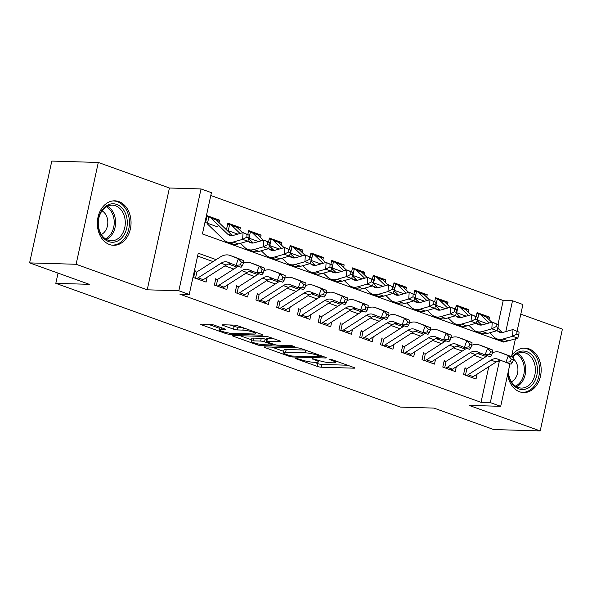 <?xml version="1.0" encoding="UTF-8"?>
<svg xmlns="http://www.w3.org/2000/svg" width="592" height="592" viewBox="0 0 592 592"><rect width="100%" height="100%" fill="white"/><g stroke="black" fill="none" stroke-linecap="round" stroke-linejoin="round"><path stroke-width="0.89" d="M295.563 358.167L295.075 358.264L295.711 358.641L317.364 366.418A2.797 0.437 -167.7 0 0 321.234 367.203L354.097 368.18A2.797 0.437 -167.7 0 0 354.793 368.046A2.797 0.437 -167.7 0 0 353.883 367.506L332.23 359.729L329.034 359.27L332.475 360.661A8.954 1.399 -167.7 0 1 335.383 362.393A8.954 1.399 -167.7 0 1 333.155 362.829L330.417 362.748A8.954 1.399 -167.7 0 1 318.052 360.232L312.539 358.671L315.492 360.151A8.954 1.399 -167.7 0 1 318.4 361.89A8.954 1.399 -167.7 0 1 316.172 362.319L313.434 362.237A8.954 1.399 -167.7 0 1 301.069 359.729L295.563 358.167M109.52 244.526A22.244 16.857 91.7 0 0 113.538 245.295A22.244 16.857 91.7 0 0 130.839 226.24A22.244 16.857 91.7 0 0 118.874 201.598A22.244 16.857 91.7 0 0 114.855 200.829A22.244 16.857 91.7 0 0 97.554 219.876A22.244 16.857 91.7 0 0 109.52 244.526M507.677 374.344A22.244 16.857 91.7 0 0 519.628 391.786A22.244 16.857 91.7 0 0 523.646 392.555A22.244 16.857 91.7 0 0 540.947 373.5A22.244 16.857 91.7 0 0 528.989 348.858A22.244 16.857 91.7 0 0 524.963 348.089A22.244 16.857 91.7 0 0 511.717 355.807M214.363 325.193A2.797 0.437 -167.7 0 0 210.5 324.409L201.28 324.135A2.797 0.437 -167.7 0 0 200.584 324.268A2.797 0.437 -167.7 0 0 201.495 324.816L225.545 333.451A2.797 0.437 -167.7 0 0 229.407 334.236L262.271 335.213A2.797 0.437 -167.7 0 0 262.974 335.072A2.797 0.437 -167.7 0 0 262.064 334.532L238.014 325.896A2.797 0.437 -167.7 0 0 234.143 325.112L223.006 324.779A2.797 0.437 -167.7 0 0 222.311 324.919A2.797 0.437 -167.7 0 0 223.221 325.459L233.514 329.152A2.797 0.437 -167.7 0 0 237.377 329.936L242.905 330.107A7.489 1.169 -167.7 0 1 251.082 331.527A7.489 1.169 -167.7 0 1 255.67 333.659A7.489 1.169 -167.7 0 1 253.805 334.021L232.168 333.377A7.489 1.169 -167.7 0 1 223.991 331.949A7.489 1.169 -167.7 0 1 219.403 329.825A7.489 1.169 -167.7 0 1 221.267 329.463L224.871 329.566A2.797 0.437 -167.7 0 0 225.567 329.433A2.797 0.437 -167.7 0 0 224.657 328.893L214.363 325.193M29.6 262.892L51.8 161.076L98.302 162.46L76.102 264.276L29.6 262.892L89.296 284.33L55.818 283.339L400.518 407.111L433.995 408.103L493.698 429.54L540.2 430.924L469.079 405.387L500.699 406.327L490.317 402.597L481.015 402.323L179.924 294.209L189.225 294.483L178.843 290.753L201.043 188.937L211.425 192.666L202.427 233.944L503.518 342.058L503.718 341.155M76.102 264.276L147.223 289.814L178.843 290.753M264.668 346.897A2.797 0.437 -167.7 0 0 263.973 347.03A2.797 0.437 -167.7 0 0 264.883 347.571L288.933 356.206A2.797 0.437 -167.7 0 0 292.796 356.998L325.659 357.975A2.797 0.437 -167.7 0 0 326.362 357.834A2.797 0.437 -167.7 0 0 325.452 357.294L301.402 348.658A2.797 0.437 -167.7 0 0 297.532 347.874L264.668 346.897M257.239 344.825L233.189 336.189A2.797 0.437 -167.7 0 1 232.279 335.649A2.797 0.437 -167.7 0 1 232.974 335.516L265.838 336.493A2.797 0.437 -167.7 0 1 269.708 337.277L280.001 340.977A2.797 0.437 -167.7 0 1 280.904 341.517A2.797 0.437 -167.7 0 1 280.208 341.651L266.881 341.258A2.797 0.437 -167.7 0 0 266.185 341.392A2.797 0.437 -167.7 0 0 267.096 341.932L273.926 344.381A2.797 0.437 -167.7 0 0 277.789 345.173L291.664 345.58L294.513 346.609L261.102 345.617A2.797 0.437 -167.7 0 1 257.239 344.825L257.468 343.767M540.2 430.924L562.4 329.108L520.797 314.167M218.078 227.047L205.624 222.577L207.119 215.695L219.58 220.165L216.406 220.076M226.44 229.792L227.883 223.147L240.345 227.624L237.17 227.528M247.841 234.321L248.647 230.606L261.109 235.083L257.934 234.987M268.605 241.78L269.412 238.065L281.873 242.535L278.699 242.439M289.37 249.232L290.184 245.517L302.638 249.994L299.463 249.898M310.134 256.691L310.948 252.976L323.402 257.446L320.228 257.357M330.898 264.15L331.712 260.428L344.167 264.905L340.992 264.809M351.663 271.602L352.477 267.887L364.931 272.364L361.756 272.268M372.427 279.061L373.241 275.347L385.703 279.816L382.521 279.72M393.192 286.513L394.006 282.798L406.467 287.275L403.293 287.179M413.963 293.972L414.77 290.258L427.232 294.727L424.057 294.638M434.728 301.432L435.534 297.709L447.996 302.186L444.821 302.09M455.492 308.883L456.299 305.169L468.76 309.646L465.586 309.549M465.068 367.662L463.566 374.544L476.027 379.013L477.078 374.174M444.303 360.202L442.801 367.084L455.263 371.561L456.314 366.722M423.532 352.751L422.037 359.633L434.491 364.102L435.549 359.263M402.767 345.291L401.272 352.173L413.727 356.65L414.785 351.811M382.003 337.84L380.508 344.714L392.962 349.191L394.02 344.352M361.238 330.38L359.744 337.262L372.198 341.732L373.256 336.892M340.474 322.929L338.972 329.803L351.433 334.28L352.492 329.441M319.71 315.469L318.207 322.351L330.669 326.821L331.727 321.981M298.945 308.01L297.443 314.892L309.905 319.369L310.963 314.53M278.181 300.558L276.679 307.433L289.14 311.91L290.191 307.07M257.416 293.099L255.914 299.981L268.376 304.451L269.427 299.611M236.652 285.647L235.15 292.522L247.611 296.999L248.662 292.159M215.888 278.188L214.385 285.07L226.847 289.54L227.898 284.7M481.015 402.323L488.785 366.714M483.02 358.53L474.155 355.348M462.256 351.071L453.391 347.889M441.491 343.619L432.626 340.437M420.72 336.16L411.862 332.978M399.955 328.708L391.097 325.526M379.191 321.249L370.326 318.067M358.426 313.79L349.561 310.608M337.662 306.338L328.797 303.156M316.898 298.879L308.032 295.697M296.133 291.427L287.268 288.245M275.369 283.968L266.504 280.786M254.604 276.508L245.739 273.326M233.84 269.057L224.975 265.875M213.076 261.597L197.61 256.047M207.133 277.248L206.083 282.088L193.621 277.611L195.123 270.729M497.998 324.438L503.222 300.499L210.804 195.508M494.838 338.942L495.075 337.854M488.985 319.562L489.525 317.097L477.063 312.628L476.257 316.343M477.278 320.117L486.957 323.595M468.76 309.646L468.22 312.102M456.513 312.665L466.193 316.143M447.996 302.186L447.456 304.643M435.749 305.206L445.428 308.684M427.232 294.727L426.691 297.191M414.985 297.754L424.664 301.224M406.467 287.275L405.927 289.732M394.22 290.295L403.899 293.773M385.703 279.816L385.163 282.28M373.456 282.835L383.135 286.313M364.931 272.364L364.398 274.821M352.691 275.384L362.371 278.862M344.167 264.905L343.634 267.362M331.927 267.924L341.606 271.402M323.402 257.446L322.869 259.91M311.163 260.473L320.842 263.943M302.638 249.994L302.105 252.451M290.398 253.013L300.077 256.491M281.873 242.535L281.341 244.999M269.626 245.562L279.313 249.032M261.109 235.083L260.576 237.54M248.862 238.102L258.549 241.58M240.345 227.624L239.804 230.088M226.862 230.199L237.784 234.121M219.58 220.165L219.04 222.629M58.046 273.112L55.818 283.339M147.223 289.814L169.423 187.997L98.302 162.46M169.423 187.997L201.043 188.937M503.222 300.499L512.517 300.78L522.899 304.51L517.119 331.017M216.147 259.644L198.224 253.206L189.225 294.483M490.317 402.597L499.322 361.32L498.309 360.957M486.091 356.569L477.544 353.505M465.327 349.117L456.78 346.046M444.562 341.658L436.015 338.587M423.798 334.199L415.251 331.135M403.034 326.747L394.487 323.676M382.269 319.288L373.722 316.224M361.505 311.836L352.958 308.765M340.74 304.377L332.193 301.306M319.969 296.918L311.429 293.854M299.204 289.466L290.665 286.395M278.44 282.007L269.9 278.943M257.675 274.555L249.128 271.484M236.911 267.096L228.364 264.025M515.425 338.816L511.518 356.732M509.971 363.821L500.699 406.327M505.797 331.601L512.517 300.78M497.532 361.268L499.322 361.32M489.525 317.097L486.35 317.001M314.049 362.26L317.971 363.666A2.797 0.437 -167.7 0 0 321.833 364.45L347.511 365.22M271.854 347.112L283.672 351.352M289.251 355.481L291.952 356.029L320.797 356.887L317.697 355.355A8.954 1.399 -167.7 0 0 305.331 352.839L285.61 352.247A8.954 1.399 -167.7 0 0 283.383 352.684A8.954 1.399 -167.7 0 0 286.291 354.416L289.251 355.481M283.383 352.684L283.982 349.931A8.954 1.399 -167.7 0 1 286.21 349.502L305.324 350.064M251.496 339.801L240.16 335.731M273.63 338.683L267.48 338.506A2.797 0.437 -167.7 0 0 266.785 338.639L266.185 341.392M253.05 340.844A7.489 1.169 -167.7 0 0 251.186 341.207A7.489 1.169 -167.7 0 0 255.774 343.33A7.489 1.169 -167.7 0 0 263.958 344.759L271.58 344.988A2.797 0.437 -167.7 0 0 272.276 344.847A2.797 0.437 -167.7 0 0 271.365 344.307L264.535 341.858A2.797 0.437 -167.7 0 0 260.672 341.073L253.05 340.844L253.65 338.091A7.489 1.169 -167.7 0 0 251.785 338.454L251.186 341.207M253.65 338.091L261.272 338.321A2.797 0.437 -167.7 0 1 265.142 339.105L266.57 339.623M230.192 324.993L234.114 326.399A2.797 0.437 -167.7 0 0 237.977 327.191L241.936 327.302M208.465 324.349L219.713 328.39M476.849 313.612L478.817 313.908A9.983 6.327 109.8 0 1 479.557 314.093A9.983 6.327 109.8 0 1 481.059 315.048L489.221 322.951M497.058 330.536L497.376 330.847A14.26 9.035 -70.2 0 0 499.537 332.208A14.26 9.035 -70.2 0 0 503.496 332.267L513.012 329.537L519.043 332.142L516.971 331.394L516.801 334.088L518.873 334.835L519.043 332.142M518.873 334.835L517.771 338.143L508.254 340.866A21.386 13.549 109.8 0 1 502.319 340.777L497.125 338.913A21.386 13.549 109.8 0 1 493.891 336.878L489.665 332.785M517.771 338.143L512.583 336.278L503.067 339.001A21.386 13.549 109.8 0 1 497.125 338.913M481.659 325.03L477.574 321.079M479.557 314.093L484.744 315.958A9.983 6.327 109.8 0 1 486.254 316.912L491.745 322.226M497.857 328.146L502.349 332.497M478.817 313.908L477.455 320.183M516.801 334.088L512.583 336.278L513.012 329.537L516.971 331.394M464.853 368.653L466.037 368.809M466.37 375.55A9.983 6.327 -70.2 0 0 468.043 374.766L490.997 360.128A14.26 9.035 109.8 0 1 497.472 359.026A14.26 9.035 109.8 0 1 497.643 359.092L505.857 362.348L508.35 355.674L500.136 352.418A21.386 13.549 -70.2 0 0 499.877 352.321A21.386 13.549 -70.2 0 0 492.529 352.728M471.565 377.415A9.983 6.327 -70.2 0 0 473.23 376.63L496.185 361.993A14.26 9.035 109.8 0 1 501.446 360.602M512.428 362.511L511.051 364.213L505.857 362.348L510.348 361.771L512.428 362.511L513.419 359.84L511.347 359.1L510.348 361.771M511.347 359.1L508.35 355.674L513.545 357.531L505.331 354.282A21.386 13.549 -70.2 0 0 505.072 354.186L499.877 352.321M487.416 355.725L467.384 368.498M466.851 368.786L465.453 375.217M513.545 357.531L513.419 359.84M512.376 357.072A19.247 14.585 -88.3 0 1 526.865 351.7A19.247 14.585 -88.3 0 1 536.833 375.313A19.247 14.585 -88.3 0 1 518.77 388.855A19.247 14.585 -88.3 0 1 508.254 371.702M508.387 371.088A17.819 13.505 91.7 0 0 518.141 387.449A17.819 13.505 91.7 0 0 521.36 388.063A17.819 13.505 91.7 0 0 535.22 372.797A17.819 13.505 91.7 0 0 525.637 353.047A17.819 13.505 91.7 0 0 522.418 352.432A17.819 13.505 91.7 0 0 512.82 357.242M511.436 381.773A12.691 9.613 91.7 0 0 517.859 371.117A12.691 9.613 91.7 0 0 513.464 359.026M521.685 392.341A22.104 16.746 91.7 0 0 522.159 392.37A22.104 16.746 91.7 0 0 539.356 373.441A22.104 16.746 91.7 0 0 527.465 348.947A22.104 16.746 91.7 0 0 523.476 348.185A22.104 16.746 91.7 0 0 523.002 348.185M126.873 218.085A19.247 14.585 -88.3 0 1 116.21 241.617A19.247 14.585 -88.3 0 1 98.546 227.95A19.247 14.585 -88.3 0 1 109.209 204.418A19.247 14.585 -88.3 0 1 126.873 218.085M98.664 227.55A17.819 13.505 91.7 0 0 111.252 240.803A17.819 13.505 91.7 0 0 124.89 218.426A17.819 13.505 91.7 0 0 112.31 205.172A17.819 13.505 91.7 0 0 98.664 227.55M101.328 234.513A12.691 9.613 91.7 0 0 107.537 219.336A12.691 9.613 91.7 0 0 102.031 210.863M111.577 245.088A22.104 16.746 91.7 0 0 112.051 245.11A22.104 16.746 91.7 0 0 128.967 217.36A22.104 16.746 91.7 0 0 113.368 200.925A22.104 16.746 91.7 0 0 112.894 200.925M456.084 306.153L458.053 306.449A9.983 6.327 109.8 0 1 458.793 306.641A9.983 6.327 109.8 0 1 460.295 307.588L468.457 315.492M476.294 323.077L476.612 323.387A14.26 9.035 -70.2 0 0 478.773 324.749A14.26 9.035 -70.2 0 0 482.732 324.808L492.248 322.085L498.279 324.682L496.207 323.935L496.037 326.636L498.109 327.376L498.279 324.682M498.109 327.376L497.006 330.684L487.49 333.407A21.386 13.549 109.8 0 1 481.548 333.326L476.36 331.461A21.386 13.549 109.8 0 1 473.126 329.418L468.901 325.334M497.006 330.684L491.819 328.819L482.302 331.55A21.386 13.549 109.8 0 1 476.36 331.461M460.894 317.578L456.809 313.619M458.793 306.641L463.98 308.506A9.983 6.327 109.8 0 1 465.49 309.453L470.98 314.774M477.093 320.686L481.585 325.045M458.053 306.449L456.691 312.724M496.037 326.636L491.819 328.819L492.248 322.085L496.207 323.935M435.32 298.701L437.288 298.997A9.983 6.327 109.8 0 1 438.021 299.182A9.983 6.327 109.8 0 1 439.53 300.137L447.693 308.032M455.529 315.625L455.847 315.936A14.26 9.035 -70.2 0 0 458.001 317.297A14.26 9.035 -70.2 0 0 461.967 317.349L471.484 314.626L477.515 317.231L475.443 316.483L475.272 319.177L477.344 319.924L477.515 317.231M477.344 319.924L476.242 323.232L466.725 325.955A21.386 13.549 109.8 0 1 460.783 325.866L455.596 324.002A21.386 13.549 109.8 0 1 452.362 321.967L448.137 317.874M476.242 323.232L471.054 321.367L461.538 324.09A21.386 13.549 109.8 0 1 455.596 324.002M440.13 310.119L436.045 306.168M438.021 299.182L443.216 301.047A9.983 6.327 109.8 0 1 444.725 302.001L450.216 307.315M456.328 313.235L460.82 317.586M437.288 298.997L435.919 305.272M475.272 319.177L471.054 321.367L471.484 314.626L475.443 316.483M414.555 291.242L416.524 291.538A9.983 6.327 109.8 0 1 417.256 291.73A9.983 6.327 109.8 0 1 418.766 292.677L426.928 300.581M434.765 308.166L435.083 308.476A14.26 9.035 -70.2 0 0 437.236 309.838A14.26 9.035 -70.2 0 0 441.195 309.897L450.719 307.167L456.75 309.771L454.678 309.024L454.501 311.725L456.58 312.465L456.75 309.771M456.58 312.465L455.477 315.773L445.961 318.496A21.386 13.549 109.8 0 1 440.019 318.415L434.831 316.55A21.386 13.549 109.8 0 1 431.598 314.507L427.372 310.415M455.477 315.773L450.29 313.908L440.766 316.631A21.386 13.549 109.8 0 1 434.831 316.55M419.365 302.667L415.281 298.708M417.256 291.73L422.451 293.588A9.983 6.327 109.8 0 1 423.961 294.542L429.444 299.855M435.557 305.775L440.056 310.134M416.524 291.538L415.155 297.813M454.501 311.725L450.29 313.908L450.719 307.167L454.678 309.024M393.791 283.79L395.759 284.086A9.983 6.327 109.8 0 1 396.492 284.271A9.983 6.327 109.8 0 1 398.002 285.226L406.164 293.121M414 300.714L414.319 301.025A14.26 9.035 -70.2 0 0 416.472 302.379A14.26 9.035 -70.2 0 0 420.431 302.438L429.947 299.715L435.986 302.312L433.914 301.572L433.736 304.266L435.816 305.013L435.986 302.312M435.816 305.013L434.713 308.314L425.197 311.044A21.386 13.549 109.8 0 1 419.254 310.955L414.067 309.091A21.386 13.549 109.8 0 1 410.833 307.056L406.608 302.963M434.713 308.314L429.518 306.449L420.002 309.179A21.386 13.549 109.8 0 1 414.067 309.091M398.601 295.208L394.516 291.249M396.492 284.271L401.687 286.136A9.983 6.327 109.8 0 1 403.196 287.083L408.68 292.404M414.792 298.324L419.291 302.675M395.759 284.086L394.39 290.354M433.736 304.266L429.518 306.449L429.947 299.715L433.914 301.572M444.081 361.194L445.273 361.349M445.606 368.091A9.983 6.327 -70.2 0 0 447.278 367.306L470.226 352.677A14.26 9.035 109.8 0 1 476.708 351.574A14.26 9.035 109.8 0 1 476.878 351.641L485.092 354.889L487.586 348.214L479.372 344.958A21.386 13.549 -70.2 0 0 479.113 344.862A21.386 13.549 -70.2 0 0 471.765 345.277M450.801 369.956A9.983 6.327 -70.2 0 0 452.466 369.171L475.42 354.541A14.26 9.035 109.8 0 1 480.682 353.143M491.656 355.059L490.287 356.754L485.092 354.889L489.584 354.312L491.656 355.059L492.655 352.388L490.583 351.641L489.584 354.312M490.583 351.641L487.586 348.214L492.781 350.079L484.567 346.823A21.386 13.549 -70.2 0 0 484.308 346.727L479.113 344.862M466.651 348.266L446.62 361.039M446.087 361.335L444.688 367.765M492.781 350.079L492.655 352.388M423.317 353.735L424.501 353.898M424.841 360.639A9.983 6.327 -70.2 0 0 426.514 359.855L449.461 345.217A14.26 9.035 109.8 0 1 455.944 344.115A14.26 9.035 109.8 0 1 456.114 344.181L464.328 347.437L466.822 340.755L458.608 337.507A21.386 13.549 -70.2 0 0 458.349 337.41A21.386 13.549 -70.2 0 0 451 337.817M430.036 362.504A9.983 6.327 -70.2 0 0 431.701 361.719L454.656 347.082A14.26 9.035 109.8 0 1 459.917 345.691M470.892 347.6L469.515 349.302L464.328 347.437L468.82 346.853L470.892 347.6L471.891 344.929L469.819 344.189L468.82 346.853M469.819 344.189L466.822 340.755L472.016 342.62L463.802 339.371A21.386 13.549 -70.2 0 0 463.543 339.268L458.349 337.41M445.887 340.814L425.855 353.587M425.322 353.875L423.924 360.306M472.016 342.62L471.891 344.929M402.553 346.283L403.737 346.438M404.077 353.18A9.983 6.327 -70.2 0 0 405.749 352.395L428.697 337.766A14.26 9.035 109.8 0 1 435.179 336.663A14.26 9.035 109.8 0 1 435.349 336.73L443.563 339.978L446.057 333.303L437.843 330.047A21.386 13.549 -70.2 0 0 437.584 329.951A21.386 13.549 -70.2 0 0 430.236 330.358M409.272 355.045A9.983 6.327 -70.2 0 0 410.937 354.26L433.892 339.63A14.26 9.035 109.8 0 1 439.153 338.232M450.127 340.148L448.751 341.843L443.563 339.978L448.055 339.401L450.127 340.148L451.126 337.477L449.054 336.73L448.055 339.401M449.054 336.73L446.057 333.303L451.252 335.168L443.038 331.912A21.386 13.549 -70.2 0 0 442.779 331.816L437.584 329.951M425.123 333.355L405.091 346.128M404.558 346.424L403.159 352.854M451.252 335.168L451.126 337.477M381.788 338.824L382.972 338.979M383.313 345.728A9.983 6.327 -70.2 0 0 384.985 344.944L407.932 330.306A14.26 9.035 109.8 0 1 414.407 329.204A14.26 9.035 109.8 0 1 414.585 329.27L422.799 332.519L425.293 325.844L417.079 322.596A21.386 13.549 -70.2 0 0 416.82 322.492A21.386 13.549 -70.2 0 0 409.472 322.906M388.5 347.585A9.983 6.327 -70.2 0 0 390.172 346.801L413.127 332.171A14.26 9.035 109.8 0 1 418.389 330.78M429.363 332.689L427.986 334.384L422.799 332.519L427.291 331.942L429.363 332.689L430.362 330.018L428.29 329.27L427.291 331.942M428.29 329.27L425.293 325.844L430.488 327.709L422.274 324.46A21.386 13.549 -70.2 0 0 422.015 324.357L416.82 322.492M404.358 325.903L384.326 338.668M383.794 338.964L382.395 345.395M430.488 327.709L430.362 330.018M373.027 276.331L374.995 276.627A9.983 6.327 109.8 0 1 375.728 276.812A9.983 6.327 109.8 0 1 377.237 277.766L385.399 285.67M393.236 293.255L393.554 293.565A14.26 9.035 -70.2 0 0 395.708 294.927A14.26 9.035 -70.2 0 0 399.667 294.986L409.183 292.256L415.221 294.86L413.142 294.113L412.972 296.807L415.051 297.554L415.221 294.86M415.051 297.554L413.949 300.862L404.432 303.585A21.386 13.549 109.8 0 1 398.49 303.496L393.303 301.639A21.386 13.549 109.8 0 1 390.069 299.596L385.843 295.504M413.949 300.862L408.754 298.997L399.237 301.72A21.386 13.549 109.8 0 1 393.303 301.639M377.837 287.749L373.752 283.797M375.728 276.812L380.922 278.677A9.983 6.327 109.8 0 1 382.432 279.631L387.915 284.944M394.028 290.864L398.527 295.216M374.995 276.627L373.626 282.902M412.972 296.807L408.754 298.997L409.183 292.256L413.142 294.113M361.024 331.372L362.208 331.527M362.548 338.269A9.983 6.327 -70.2 0 0 364.213 337.484L387.168 322.855A14.26 9.035 109.8 0 1 393.643 321.752A14.26 9.035 109.8 0 1 393.821 321.811L402.035 325.067L404.528 318.392L396.314 315.136A21.386 13.549 -70.2 0 0 396.055 315.04A21.386 13.549 -70.2 0 0 388.707 315.447M367.736 340.134A9.983 6.327 -70.2 0 0 369.408 339.349L392.363 324.712A14.26 9.035 109.8 0 1 397.624 323.321M408.598 325.23L407.222 326.932L402.035 325.067L406.526 324.49L408.598 325.23L409.597 322.559L407.518 321.819L406.526 324.49M407.518 321.819L404.528 318.392L409.723 320.25L401.509 317.001A21.386 13.549 -70.2 0 0 401.243 316.905L396.055 315.04M383.594 318.444L363.562 331.217M363.029 331.505L361.631 337.936M409.723 320.25L409.597 322.559M352.262 268.879L354.231 269.168A9.983 6.327 109.8 0 1 354.963 269.36A9.983 6.327 109.8 0 1 356.473 270.307L364.635 278.21M372.464 285.795L372.79 286.114A14.26 9.035 -70.2 0 0 374.943 287.468A14.26 9.035 -70.2 0 0 378.902 287.527L388.419 284.804L394.457 287.401L392.378 286.654L392.207 289.355L394.287 290.095L394.457 287.401M394.287 290.095L393.184 293.403L383.668 296.126A21.386 13.549 109.8 0 1 377.726 296.044L372.538 294.18A21.386 13.549 109.8 0 1 369.304 292.137L365.079 288.052M393.184 293.403L387.989 291.538L378.473 294.268A21.386 13.549 109.8 0 1 372.538 294.18M357.072 280.297L352.987 276.338M354.963 269.36L360.158 271.225A9.983 6.327 109.8 0 1 361.66 272.172L367.151 277.493M373.263 283.405L377.763 287.764M354.231 269.168L352.862 275.443M392.207 289.355L387.989 291.538L388.419 284.804L392.378 286.654M340.259 323.913L341.443 324.068M341.784 330.81A9.983 6.327 -70.2 0 0 343.449 330.025L366.404 315.395A14.26 9.035 109.8 0 1 372.879 314.293A14.26 9.035 109.8 0 1 373.056 314.359L381.27 317.608L383.764 310.933L375.55 307.677A21.386 13.549 -70.2 0 0 375.291 307.581A21.386 13.549 -70.2 0 0 367.943 307.995M346.971 332.674A9.983 6.327 -70.2 0 0 348.644 331.89L371.598 317.26A14.26 9.035 109.8 0 1 376.86 315.862M387.834 317.778L386.458 319.473L381.27 317.608L385.755 317.031L387.834 317.778L388.833 315.107L386.754 314.359L385.755 317.031M386.754 314.359L383.764 310.933L388.951 312.798L380.737 309.542A21.386 13.549 -70.2 0 0 380.478 309.446L375.291 307.581M362.829 310.985L342.798 323.757M342.265 324.053L340.859 330.484M388.951 312.798L388.833 315.107M331.498 261.42L333.466 261.716A9.983 6.327 109.8 0 1 334.199 261.901A9.983 6.327 109.8 0 1 335.708 262.855L343.871 270.759M351.7 278.344L352.025 278.654A14.26 9.035 -70.2 0 0 354.179 280.016A14.26 9.035 -70.2 0 0 358.138 280.068L367.654 277.345L373.693 279.949L371.613 279.202L371.443 281.896L373.522 282.643L373.693 279.949M373.522 282.643L372.42 285.951L362.903 288.674A21.386 13.549 109.8 0 1 356.961 288.585L351.766 286.72A21.386 13.549 109.8 0 1 348.54 284.685L344.315 280.593M372.42 285.951L367.225 284.086L357.709 286.809A21.386 13.549 109.8 0 1 351.766 286.72M336.308 272.838L332.223 268.886M334.199 261.901L339.394 263.766A9.983 6.327 109.8 0 1 340.896 264.72L346.387 270.033M352.499 275.953L356.998 280.305M333.466 261.716L332.097 267.991M371.443 281.896L367.225 284.086L367.654 277.345L371.613 279.202M319.495 316.454L320.679 316.616M321.019 323.358A9.983 6.327 -70.2 0 0 322.684 322.573L345.639 307.936A14.26 9.035 109.8 0 1 352.114 306.834A14.26 9.035 109.8 0 1 352.292 306.9L360.506 310.156L363 303.474L354.786 300.225A21.386 13.549 -70.2 0 0 354.527 300.129A21.386 13.549 -70.2 0 0 347.178 300.536M326.207 325.223A9.983 6.327 -70.2 0 0 327.879 324.438L350.834 309.801A14.26 9.035 109.8 0 1 356.095 308.41M367.07 310.319L365.693 312.021L360.506 310.156L364.99 309.572L367.07 310.319L368.069 307.648L365.989 306.908L364.99 309.572M365.989 306.908L363 303.474L368.187 305.339L359.973 302.09A21.386 13.549 -70.2 0 0 359.714 301.994L354.527 300.129M342.065 303.533L322.033 316.306M321.5 316.594L320.094 323.025M368.187 305.339L368.069 307.648M310.733 253.961L312.702 254.257A9.983 6.327 109.8 0 1 313.434 254.449A9.983 6.327 109.8 0 1 314.944 255.396L323.099 263.299M330.935 270.884L331.261 271.195A14.26 9.035 -70.2 0 0 333.414 272.557A14.26 9.035 -70.2 0 0 337.373 272.616L346.89 269.893L352.928 272.49L350.849 271.743L350.679 274.444L352.758 275.184L352.928 272.49M352.758 275.184L351.655 278.492L342.139 281.215A21.386 13.549 109.8 0 1 336.197 281.133L331.002 279.269A21.386 13.549 109.8 0 1 327.776 277.226L323.55 273.134M351.655 278.492L346.461 276.627L336.944 279.35A21.386 13.549 109.8 0 1 331.002 279.269M315.543 265.386L311.459 261.427M313.434 254.449L318.622 256.314A9.983 6.327 109.8 0 1 320.131 257.261L325.622 262.574M331.735 268.494L336.234 272.853M312.702 254.257L311.333 260.532M350.679 274.444L346.461 276.627L346.89 269.893L350.849 271.743M298.731 309.002L299.915 309.157M300.255 315.899A9.983 6.327 -70.2 0 0 301.92 315.114L324.875 300.484A14.26 9.035 109.8 0 1 331.35 299.382A14.26 9.035 109.8 0 1 331.527 299.448L339.734 302.697L342.235 296.022L334.021 292.766A21.386 13.549 -70.2 0 0 333.762 292.67A21.386 13.549 -70.2 0 0 326.407 293.077M305.442 317.763A9.983 6.327 -70.2 0 0 307.115 316.979L330.062 302.349A14.26 9.035 109.8 0 1 335.331 300.951M346.305 302.867L344.929 304.562L339.734 302.697L344.226 302.12L346.305 302.867L347.304 300.196L345.225 299.448L344.226 302.12M345.225 299.448L342.235 296.022L347.423 297.887L339.209 294.631A21.386 13.549 -70.2 0 0 338.95 294.535L333.762 292.67M321.301 296.074L301.269 308.846M300.736 309.142L299.33 315.573M347.423 297.887L347.304 300.196M289.962 246.509L291.937 246.805A9.983 6.327 109.8 0 1 292.67 246.99A9.983 6.327 109.8 0 1 294.18 247.944L302.334 255.84M310.171 263.433L310.497 263.743A14.26 9.035 -70.2 0 0 312.65 265.098A14.26 9.035 -70.2 0 0 316.609 265.157L326.125 262.434L332.164 265.031L330.084 264.291L329.914 266.985L331.994 267.732L332.164 265.031M331.994 267.732L330.891 271.032L321.375 273.763A21.386 13.549 109.8 0 1 315.432 273.674L310.238 271.809A21.386 13.549 109.8 0 1 307.011 269.774L302.786 265.682M330.891 271.032L325.696 269.175L316.18 271.898A21.386 13.549 109.8 0 1 310.238 271.809M294.779 257.927L290.694 253.968M292.67 246.99L297.857 248.855A9.983 6.327 109.8 0 1 299.367 249.802L304.858 255.122M310.97 261.042L315.469 265.394M291.937 246.805L290.568 253.073M329.914 266.985L325.696 269.175L326.125 262.434L330.084 264.291M277.966 301.543L279.15 301.698M279.491 308.447A9.983 6.327 -70.2 0 0 281.156 307.662L304.11 293.025A14.26 9.035 109.8 0 1 310.585 291.923A14.26 9.035 109.8 0 1 310.756 291.989L318.97 295.245L321.471 288.563L313.257 285.314A21.386 13.549 -70.2 0 0 312.998 285.211A21.386 13.549 -70.2 0 0 305.642 285.625M284.678 310.312A9.983 6.327 -70.2 0 0 286.35 309.52L309.298 294.89A14.26 9.035 109.8 0 1 314.567 293.499M325.541 295.408L324.164 297.103L318.97 295.245L323.461 294.661L325.541 295.408L326.54 292.737L324.46 291.989L323.461 294.661M324.46 291.989L321.471 288.563L326.658 290.428L318.444 287.179A21.386 13.549 -70.2 0 0 318.185 287.076L312.998 285.211M300.529 288.622L280.504 301.387M279.972 301.683L278.566 308.114M326.658 290.428L326.54 292.737M269.197 239.05L271.173 239.346A9.983 6.327 109.8 0 1 271.906 239.531A9.983 6.327 109.8 0 1 273.415 240.485L281.57 248.388M289.407 255.973L289.732 256.284A14.26 9.035 -70.2 0 0 291.886 257.646A14.26 9.035 -70.2 0 0 295.845 257.705L305.361 254.974L311.399 257.579L309.32 256.832L309.15 259.525L311.222 260.273L311.399 257.579M311.222 260.273L310.127 263.581L300.603 266.304A21.386 13.549 109.8 0 1 294.668 266.215L289.473 264.358A21.386 13.549 109.8 0 1 286.239 262.315L282.021 258.223M310.127 263.581L304.932 261.716L295.415 264.439A21.386 13.549 109.8 0 1 289.473 264.358M274.015 250.468L269.922 246.516M271.906 239.531L277.093 241.395A9.983 6.327 109.8 0 1 278.603 242.35L284.093 247.663M290.206 253.583L294.698 257.934M271.173 239.346L269.804 245.621M309.15 259.525L304.932 261.716L305.361 254.974L309.32 256.832M257.202 294.091L258.386 294.246M258.719 300.988A9.983 6.327 -70.2 0 0 260.391 300.203L283.346 285.573A14.26 9.035 109.8 0 1 289.821 284.471A14.26 9.035 109.8 0 1 289.991 284.53L298.205 287.786L300.706 281.111L292.492 277.855A21.386 13.549 -70.2 0 0 292.233 277.759A21.386 13.549 -70.2 0 0 284.878 278.166M263.914 302.852A9.983 6.327 -70.2 0 0 265.586 302.068L288.533 287.431A14.26 9.035 109.8 0 1 293.802 286.04M304.776 287.949L303.4 289.651L298.205 287.786L302.697 287.209L304.776 287.949L305.775 285.285L303.696 284.537L302.697 287.209M303.696 284.537L300.706 281.111L305.894 282.976L297.68 279.72A21.386 13.549 -70.2 0 0 297.421 279.624L292.233 277.759M279.764 281.163L259.74 293.935M259.207 294.231L257.801 300.655M305.894 282.976L305.775 285.285M248.433 231.598L250.409 231.886A9.983 6.327 109.8 0 1 251.141 232.079A9.983 6.327 109.8 0 1 252.651 233.026L260.806 240.929M268.642 248.514L268.968 248.832A14.26 9.035 -70.2 0 0 271.121 250.187A14.26 9.035 -70.2 0 0 275.08 250.246L284.597 247.523L290.635 250.12L288.556 249.38L288.385 252.074L290.457 252.821L290.635 250.12M290.457 252.821L289.355 256.121L279.838 258.852A21.386 13.549 109.8 0 1 273.904 258.763L268.709 256.898A21.386 13.549 109.8 0 1 265.475 254.856L261.257 250.771M289.355 256.121L284.167 254.257L274.651 256.987A21.386 13.549 109.8 0 1 268.709 256.898M253.243 243.016L249.158 239.057M251.141 232.079L256.329 233.944A9.983 6.327 109.8 0 1 257.838 234.891L263.329 240.211M269.441 246.124L273.933 250.483M250.409 231.886L249.04 238.162M288.385 252.074L284.167 254.257L284.597 247.523L288.556 249.38M236.437 286.632L237.621 286.787M237.954 293.528A9.983 6.327 -70.2 0 0 239.627 292.744L262.582 278.114A14.26 9.035 109.8 0 1 269.057 277.012A14.26 9.035 109.8 0 1 269.227 277.078L277.441 280.327L279.942 273.652L271.728 270.396A21.386 13.549 -70.2 0 0 271.469 270.3A21.386 13.549 -70.2 0 0 264.113 270.714M243.149 295.393A9.983 6.327 -70.2 0 0 244.822 294.609L267.769 279.979A14.26 9.035 109.8 0 1 273.03 278.58M284.012 280.497L282.636 282.192L277.441 280.327L281.933 279.75L284.012 280.497L285.011 277.826L282.932 277.078L281.933 279.75M282.932 277.078L279.942 273.652L285.129 275.517L276.915 272.261A21.386 13.549 -70.2 0 0 276.656 272.165L271.469 270.3M259 273.711L238.968 286.476M238.443 286.772L237.037 293.203M285.129 275.517L285.011 277.826M227.668 224.139L229.637 224.435A9.983 6.327 109.8 0 1 230.377 224.62A9.983 6.327 109.8 0 1 231.879 225.574L240.041 233.477M247.878 241.062L248.196 241.373A14.26 9.035 -70.2 0 0 250.357 242.735A14.26 9.035 -70.2 0 0 254.316 242.787L263.832 240.063L269.871 242.668L267.791 241.921L267.621 244.614L269.693 245.362L269.871 242.668M269.693 245.362L268.59 248.67L259.074 251.393A21.386 13.549 109.8 0 1 253.139 251.304L247.944 249.439A21.386 13.549 109.8 0 1 244.711 247.404L240.485 243.312M268.59 248.67L263.403 246.805L253.887 249.528A21.386 13.549 109.8 0 1 247.944 249.439M232.478 235.557L228.394 231.605M230.377 224.62L235.564 226.484A9.983 6.327 109.8 0 1 237.074 227.439L242.565 232.752M248.677 238.672L253.169 243.023M229.637 224.435L228.275 230.71M267.621 244.614L263.403 246.805L263.832 240.063L267.791 241.921M215.673 279.172L216.857 279.335M217.19 286.077A9.983 6.327 -70.2 0 0 218.862 285.292L241.817 270.655A14.26 9.035 109.8 0 1 248.292 269.552A14.26 9.035 109.8 0 1 248.462 269.619L256.676 272.875L259.17 266.193L250.956 262.944A21.386 13.549 -70.2 0 0 250.697 262.848A21.386 13.549 -70.2 0 0 243.349 263.255M222.385 287.941A9.983 6.327 -70.2 0 0 224.05 287.157L247.005 272.52A14.26 9.035 109.8 0 1 252.266 271.129M263.248 273.038L261.871 274.74L256.676 272.875L261.168 272.29L263.248 273.038L264.247 270.366L262.167 269.626L261.168 272.29M262.167 269.626L259.17 266.193L264.365 268.058L256.151 264.809A21.386 13.549 -70.2 0 0 255.892 264.713L250.697 262.848M238.236 266.252L218.204 279.024M217.671 279.313L216.272 285.744M264.365 268.058L264.247 270.366M206.904 216.679L208.872 216.975A9.983 6.327 109.8 0 1 209.612 217.168A9.983 6.327 109.8 0 1 211.115 218.115L227.432 233.914A14.26 9.035 -70.2 0 0 229.592 235.276A14.26 9.035 -70.2 0 0 233.551 235.335L243.068 232.612L249.099 235.209L247.027 234.462L246.857 237.163L248.929 237.903L249.099 235.209M248.929 237.903L247.826 241.21L238.31 243.934A21.386 13.549 109.8 0 1 232.367 243.852L227.18 241.987A21.386 13.549 109.8 0 1 223.946 239.945L207.629 224.146M247.826 241.21L242.639 239.346L233.122 242.069A21.386 13.549 109.8 0 1 227.18 241.987M209.612 217.168L214.8 219.033A9.983 6.327 109.8 0 1 216.309 219.98L232.404 235.572M208.872 216.975L207.511 223.251M246.857 237.163L242.639 239.346L243.068 232.612L247.027 234.462M194.909 271.721L196.093 271.876M196.426 278.617A9.983 6.327 -70.2 0 0 198.098 277.833L221.053 263.203A14.26 9.035 109.8 0 1 227.528 262.101A14.26 9.035 109.8 0 1 227.698 262.167L235.912 265.416L238.406 258.741L230.192 255.485A21.386 13.549 -70.2 0 0 229.933 255.389A21.386 13.549 -70.2 0 0 220.217 257.046L197.439 271.565M201.62 280.482A9.983 6.327 -70.2 0 0 203.285 279.698L226.24 265.068A14.26 9.035 109.8 0 1 231.502 263.669M242.483 265.586L241.107 267.281L235.912 265.416L240.404 264.839L242.483 265.586L243.475 262.915L241.403 262.167L240.404 264.839M241.403 262.167L238.406 258.741L243.601 260.606L235.387 257.35A21.386 13.549 -70.2 0 0 235.128 257.254L229.933 255.389M196.907 271.861L195.508 278.292M243.601 260.606L243.475 262.915M295.815 358.182L295.711 358.641M329.774 359.196L329.67 359.655M312.791 358.685L312.694 359.144M315.662 359.374L315.492 360.151M332.645 359.877L332.475 360.661M354.216 367.632L354.097 368.18M321.833 364.45L321.234 367.203M317.971 363.666L317.364 366.418M325.785 357.42L325.659 357.975M293.003 356.058L292.796 356.998M289.103 355.429L288.933 356.206M265.031 346.905L264.883 347.571M320.82 355.637L320.649 356.414M317.867 354.571L317.697 355.355M305.894 350.272L305.331 352.839M286.21 349.502L285.61 352.247M233.337 335.523L233.189 336.189M280.327 341.103L280.208 341.651M267.48 338.506L266.881 341.258M294.601 346.224L294.513 346.609M261.346 344.507L261.102 345.617M271.536 343.53L271.365 344.307M265.142 339.105L264.535 341.858M261.272 338.321L260.672 341.073M224.99 329.019L224.871 329.566M221.63 327.805L221.267 329.463M243.401 327.835L242.905 330.107M237.977 327.191L237.377 329.936M234.114 326.399L233.514 329.152M223.369 324.793L223.221 325.459M262.397 334.665L262.271 335.213M229.652 333.141L229.407 334.236M225.774 332.408L225.545 333.451M201.643 324.142L201.495 324.816M502.06 332.526L497.376 330.847M508.254 340.866L503.067 339.001M486.254 316.912L481.059 315.048M490.997 360.128L496.185 361.993M500.136 352.418L505.331 354.282M468.043 374.766L473.23 376.63M517.534 353.476A17.819 13.505 -88.3 0 1 525.696 370.363A17.819 13.505 -88.3 0 1 516.55 386.731M515.551 386.125A17.235 13.061 91.7 0 0 524.334 370.318A17.235 13.061 91.7 0 0 516.505 354.023M107.426 206.216A17.819 13.505 -88.3 0 1 115.203 218.137A17.819 13.505 -88.3 0 1 106.442 239.471M105.443 238.865A17.235 13.061 91.7 0 0 113.849 218.263A17.235 13.061 91.7 0 0 106.397 206.763M481.296 325.075L476.612 323.387M487.49 333.407L482.302 331.55M465.49 309.453L460.295 307.588M460.532 317.615L455.847 315.936M466.725 325.955L461.538 324.09M444.725 302.001L439.53 300.137M439.767 310.156L435.083 308.476M445.961 318.496L440.766 316.631M423.961 294.542L418.766 292.677M419.003 302.704L414.319 301.025M425.197 311.044L420.002 309.179M403.196 287.083L398.002 285.226M470.226 352.677L475.42 354.541M479.372 344.958L484.567 346.823M447.278 367.306L452.466 369.171M449.461 345.217L454.656 347.082M458.608 337.507L463.802 339.371M426.514 359.855L431.701 361.719M428.697 337.766L433.892 339.63M437.843 330.047L443.038 331.912M405.749 352.395L410.937 354.26M407.932 330.306L413.127 332.171M417.079 322.596L422.274 324.46M384.985 344.944L390.172 346.801M398.238 295.245L393.554 293.565M404.432 303.585L399.237 301.72M382.432 279.631L377.237 277.766M387.168 322.855L392.363 324.712M396.314 315.136L401.509 317.001M364.213 337.484L369.408 339.349M377.474 287.793L372.79 286.114M383.668 296.126L378.473 294.268M361.66 272.172L356.473 270.307M366.404 315.395L371.598 317.26M375.55 307.677L380.737 309.542M343.449 330.025L348.644 331.89M356.71 280.334L352.025 278.654M362.903 288.674L357.709 286.809M340.896 264.72L335.708 262.855M345.639 307.936L350.834 309.801M354.786 300.225L359.973 302.09M322.684 322.573L327.879 324.438M335.938 272.882L331.261 271.195M342.139 281.215L336.944 279.35M320.131 257.261L314.944 255.396M324.875 300.484L330.062 302.349M334.021 292.766L339.209 294.631M301.92 315.114L307.115 316.979M315.173 265.423L310.497 263.743M321.375 273.763L316.18 271.898M299.367 249.802L294.18 247.944M304.11 293.025L309.298 294.89M313.257 285.314L318.444 287.179M281.156 307.662L286.35 309.52M294.409 257.964L289.732 256.284M300.603 266.304L295.415 264.439M278.603 242.35L273.415 240.485M283.346 285.573L288.533 287.431M292.492 277.855L297.68 279.72M260.391 300.203L265.586 302.068M273.645 250.512L268.968 248.832M279.838 258.852L274.651 256.987M257.838 234.891L252.651 233.026M262.582 278.114L267.769 279.979M271.728 270.396L276.915 272.261M239.627 292.744L244.822 294.609M252.88 243.053L248.196 241.373M259.074 251.393L253.887 249.528M237.074 227.439L231.879 225.574M241.817 270.655L247.005 272.52M250.956 262.944L256.151 264.809M218.862 285.292L224.05 287.157M232.116 235.601L227.432 233.914M238.31 243.934L233.122 242.069M216.309 219.98L211.115 218.115M221.053 263.203L226.24 265.068M230.192 255.485L235.387 257.35M198.098 277.833L203.285 279.698M318.718 360.461L318.4 361.89M335.694 360.972L335.383 362.393M321.486 355.873L321.286 356.791M272.49 343.871L272.276 344.847M219.972 327.206L219.403 329.825M255.959 332.341L255.67 333.659M523.476 348.185L523.054 348.177M522.159 392.37L521.744 392.355M113.368 200.925L112.946 200.917M112.051 245.11L111.636 245.095"/></g></svg>
